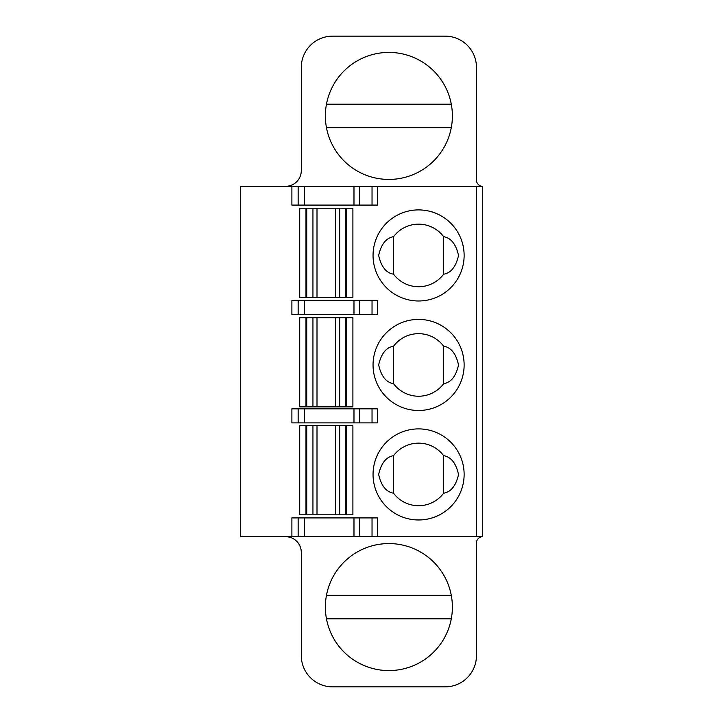 <?xml version="1.0" encoding="UTF-8"?>
<svg xmlns="http://www.w3.org/2000/svg" width="723" height="723" viewBox="0 0 723 723"><rect width="100%" height="100%" fill="white"/><g stroke="black" fill="none" stroke-linecap="round" stroke-linejoin="round"><path stroke-width="1.08" d="M285.639 186.308A15.644 15.644 0 0 0 301.283 170.673L301.283 67.438A31.288 31.288 0 0 1 332.562 36.15L445.187 36.15A31.288 31.288 0 0 1 476.466 67.438L476.466 180.054A6.254 6.254 0 0 0 482.72 186.308L482.72 536.692L377.46 536.692L377.46 517.921L359.394 517.921L359.394 536.692L240.28 536.692L240.28 186.308L304.41 186.308L304.41 205.079L298.147 205.079L298.147 186.308M482.72 186.308L304.41 186.308M299.711 514.794L299.711 425.63L299.711 514.794L352.896 514.794L352.896 425.63L299.711 425.63M464.13 474.433A45.54 45.54 0 0 0 418.59 428.893A45.54 45.54 0 0 0 373.05 474.433A45.54 45.54 0 0 0 418.59 519.973A45.54 45.54 0 0 0 464.13 474.433M299.711 208.206L299.711 297.37L352.896 297.37L352.896 208.206L299.711 208.206L299.711 297.37M464.13 255.445A45.54 45.54 0 0 0 418.59 209.905A45.54 45.54 0 0 0 373.05 255.445A45.54 45.54 0 0 0 418.59 300.985A45.54 45.54 0 0 0 464.13 255.445M464.13 364.943A45.54 45.54 0 0 0 418.59 319.403A45.54 45.54 0 0 0 373.05 364.943A45.54 45.54 0 0 0 418.59 410.483A45.54 45.54 0 0 0 464.13 364.943M299.711 406.859L299.711 317.704L299.711 406.859L352.896 406.859L352.896 317.704L299.711 317.704M304.41 205.079L377.46 205.079L377.46 186.308M291.893 186.308L291.893 205.079L298.147 205.079M452.381 115.924A63.507 63.507 0 0 0 388.875 52.418A63.507 63.507 0 0 0 325.368 115.924A63.507 63.507 0 0 0 388.875 179.431A63.507 63.507 0 0 0 452.381 115.924M326.462 104.193A63.507 63.507 0 0 1 451.288 104.193L326.462 104.193M451.288 127.655A63.507 63.507 0 0 1 326.462 127.655L451.288 127.655M482.72 536.692A6.254 6.254 0 0 0 476.466 542.946L476.466 655.562A31.288 31.288 0 0 1 445.187 686.85L332.562 686.85A31.288 31.288 0 0 1 301.283 655.562L301.283 552.327A15.644 15.644 0 0 0 285.639 536.692M452.381 607.076A63.507 63.507 0 0 0 388.875 543.569A63.507 63.507 0 0 0 325.368 607.076A63.507 63.507 0 0 0 388.875 670.583A63.507 63.507 0 0 0 452.381 607.076M359.394 536.692L377.46 536.692M359.394 517.921L291.893 517.921L291.893 536.692M298.147 536.692L298.147 517.921M326.462 595.345A63.507 63.507 0 0 1 451.288 595.345L326.462 595.345M451.288 618.807A63.507 63.507 0 0 1 326.462 618.807L451.288 618.807M352.896 425.63L352.896 514.794M393.565 455.662C386.136 456.927 381.166 463.181 378.662 474.433C381.166 485.684 386.136 491.938 393.565 493.203A31.288 31.288 0 0 0 443.624 493.203C451.053 491.938 456.023 485.684 458.527 474.433C456.023 463.181 451.053 456.927 443.624 455.662A31.288 31.288 0 0 0 393.565 455.662L393.565 493.203M443.624 455.662L443.624 493.203M291.893 314.577L377.46 314.577L377.46 300.497L291.893 300.497L291.893 314.577M298.147 314.577L298.147 300.497M352.896 208.206L352.896 297.37M443.624 274.216C451.053 272.96 456.023 266.697 458.527 255.445C456.023 244.193 451.053 237.939 443.624 236.674A31.288 31.288 0 0 0 393.565 236.674C386.136 237.939 381.166 244.193 378.662 255.445C381.166 266.697 386.136 272.96 393.565 274.216A31.288 31.288 0 0 0 443.624 274.216L443.624 236.674M393.565 274.216L393.565 236.674M378.662 364.943C381.166 376.195 386.136 382.449 393.565 383.714A31.288 31.288 0 0 0 443.624 383.714C451.053 382.449 456.023 376.195 458.527 364.943C456.023 353.692 451.053 347.438 443.624 346.172A31.288 31.288 0 0 0 393.565 346.172C386.136 347.438 381.166 353.692 378.662 364.943M443.624 383.714L443.624 346.172M393.565 383.714L393.565 346.172M352.896 317.704L352.896 406.859M377.46 408.82L291.893 408.82L291.893 422.892L377.46 422.892L377.46 408.82M298.147 422.892L298.147 408.82M476.466 536.692L476.466 186.308M372.038 205.079L372.038 186.308M359.394 186.308L359.394 205.079M353.981 205.079L353.981 186.308M372.038 536.692L372.038 517.921M353.981 536.692L353.981 517.921M304.41 517.921L304.41 536.692M305.974 425.63L305.974 514.794M306.742 514.794L306.742 425.63M312.942 425.63L312.942 514.794M316.999 514.794L316.999 425.63M335.608 425.63L335.608 514.794M339.665 514.794L339.665 425.63M345.874 425.63L345.874 514.794M346.642 514.794L346.642 425.63M372.038 314.577L372.038 300.497M359.394 300.497L359.394 314.577M353.981 314.577L353.981 300.497M304.41 300.497L304.41 314.577M316.999 297.37L316.999 208.206M335.608 208.206L335.608 297.37M305.974 208.206L305.974 297.37M306.742 297.37L306.742 208.206M312.942 208.206L312.942 297.37M339.665 297.37L339.665 208.206M345.874 208.206L345.874 297.37M346.642 297.37L346.642 208.206M305.974 317.704L305.974 406.859M306.742 406.859L306.742 317.704M312.942 317.704L312.942 406.859M316.999 406.859L316.999 317.704M335.608 317.704L335.608 406.859M339.665 406.859L339.665 317.704M345.874 317.704L345.874 406.859M346.642 406.859L346.642 317.704M372.038 422.892L372.038 408.82M359.394 408.82L359.394 422.892M353.981 422.892L353.981 408.82M304.41 408.82L304.41 422.892"/></g></svg>
